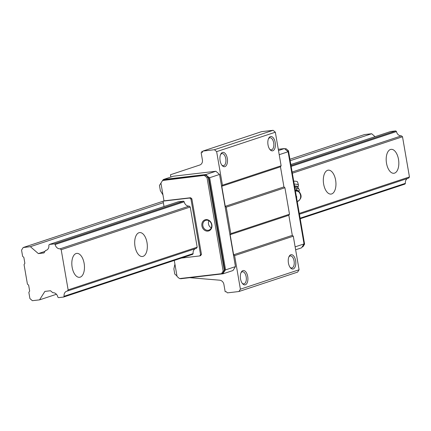 <?xml version="1.0" encoding="UTF-8"?>
<svg xmlns="http://www.w3.org/2000/svg" width="431" height="431" viewBox="0 0 431 431"><rect width="100%" height="100%" fill="white"/><g stroke="black" fill="none" stroke-linecap="round" stroke-linejoin="round"><path stroke-width="0.65" d="M398.497 159.33A12.041 6.212 -96.7 0 1 393.902 173.273A12.041 6.212 -96.7 0 1 386.521 163.295A12.041 6.212 -96.7 0 1 391.111 149.352A12.041 6.212 -96.7 0 1 398.497 159.33M84.131 263.363A12.041 6.212 -96.7 0 1 79.536 277.305A12.041 6.212 -96.7 0 1 72.155 267.328A12.041 6.212 -96.7 0 1 76.745 253.385A12.041 6.212 -96.7 0 1 84.131 263.363M147.003 242.556A12.041 6.212 -96.7 0 1 142.413 256.499A12.041 6.212 -96.7 0 1 135.027 246.521A12.041 6.212 -96.7 0 1 139.617 232.578A12.041 6.212 -96.7 0 1 147.003 242.556M335.62 180.136A12.041 6.212 -96.7 0 1 331.03 194.079A12.041 6.212 -96.7 0 1 323.649 184.102A12.041 6.212 -96.7 0 1 328.239 170.159A12.041 6.212 -96.7 0 1 335.62 180.136M54.441 243.876L55.168 244.501A4.973 4.235 -108.3 0 0 60.141 248.806L61.197 249.716L68.141 289.896L67.435 291.011A4.973 4.235 -108.3 0 0 66.8 291.162A4.973 4.235 -108.3 0 0 64.111 296.28L63.626 297.051L58.503 297.649L57.776 297.024A4.973 4.235 -108.3 0 0 52.797 292.719L50.513 290.747L44.883 291.404L39.55 299.863L32.373 300.698L29.917 298.575L28.845 292.369L29.669 291.07L28.645 285.16L27.417 284.099L24.05 264.602L24.869 263.298L23.85 257.393L22.622 256.326L21.55 250.125L23.193 247.523L30.364 246.683L38.348 253.59L43.984 252.932L45.508 250.513A4.973 4.235 -108.3 0 0 46.149 250.363A4.973 4.235 -108.3 0 0 48.832 245.239L49.317 244.474L54.441 243.876L183.482 201.169L184.209 201.8L55.168 244.501M299.432 214.234L408.744 178.062L409.45 176.942L402.511 136.762L401.455 135.851A4.973 4.235 71.7 0 1 396.482 131.552L291.167 166.404M396.482 131.552L395.755 130.922L291.027 165.579M401.455 135.851L292.143 172.028M184.209 201.8A4.973 4.235 -108.3 0 0 189.182 206.099L60.141 248.806M402.511 136.762L292.347 173.219M189.182 206.099L190.238 207.009L61.197 249.716M409.45 176.942L299.286 213.399M190.238 207.009L197.177 247.189L68.141 289.896M197.177 247.189L196.471 248.31L67.435 291.011M300.213 218.754L404.935 184.096L405.426 183.326A4.973 4.235 71.7 0 1 407.51 178.472M405.426 183.326L300.111 218.178M195.238 248.719A4.973 4.235 -108.3 0 0 193.153 253.579L64.111 296.28M193.153 253.579L192.668 254.349L63.626 297.051M56.429 294.276L39.55 299.863M375.072 136.67L371.673 133.734L364.502 134.569L289.934 159.249M163.107 201.218L23.193 247.523M371.673 133.734L290.182 160.704M163.36 202.672L30.364 246.683M44.943 251.408L38.348 253.59M46.747 250.099L45.508 250.513M395.755 130.922L390.626 131.52L290.85 164.54M183.482 201.169L178.353 201.767L49.317 244.474M268.465 138.76A6.082 3.141 -96.7 0 1 269.935 137.758A6.082 3.141 -96.7 0 1 273.669 142.796A6.082 3.141 -96.7 0 1 271.347 149.843A6.082 3.141 -96.7 0 1 269.682 149.207M275.204 142.499A7.225 3.728 -96.7 0 1 274.164 149.719A7.225 3.728 -96.7 0 1 270.048 149.676A7.225 3.728 -96.7 0 1 268.017 144.875A7.225 3.728 -96.7 0 1 268.712 138.216A7.225 3.728 -96.7 0 1 272.317 136.929A7.225 3.728 -96.7 0 1 275.204 142.499M220.559 154.61A6.082 3.141 -96.7 0 1 222.03 153.608A6.082 3.141 -96.7 0 1 225.763 158.651A6.082 3.141 -96.7 0 1 223.441 165.698A6.082 3.141 -96.7 0 1 221.776 165.057M227.299 158.349A7.225 3.728 -96.7 0 1 226.259 165.569A7.225 3.728 -96.7 0 1 222.148 165.531A7.225 3.728 -96.7 0 1 220.117 160.731A7.225 3.728 -96.7 0 1 220.807 154.072A7.225 3.728 -96.7 0 1 224.411 152.784A7.225 3.728 -96.7 0 1 227.299 158.349M240.972 272.78A6.082 3.141 -96.7 0 1 242.443 271.778A6.082 3.141 -96.7 0 1 246.176 276.821A6.082 3.141 -96.7 0 1 243.854 283.867A6.082 3.141 -96.7 0 1 242.19 283.226M247.712 276.519A7.225 3.728 -96.7 0 1 246.672 283.738A7.225 3.728 -96.7 0 1 242.556 283.7A7.225 3.728 -96.7 0 1 240.525 278.9A7.225 3.728 -96.7 0 1 241.22 272.241A7.225 3.728 -96.7 0 1 244.824 270.954A7.225 3.728 -96.7 0 1 247.712 276.519M288.872 256.93A6.082 3.141 -96.7 0 1 290.349 255.928A6.082 3.141 -96.7 0 1 294.077 260.97A6.082 3.141 -96.7 0 1 291.76 268.012A6.082 3.141 -96.7 0 1 290.095 267.376M295.618 260.669A7.225 3.728 -96.7 0 1 294.578 267.888A7.225 3.728 -96.7 0 1 290.462 267.845A7.225 3.728 -96.7 0 1 288.431 263.045A7.225 3.728 -96.7 0 1 289.126 256.386A7.225 3.728 -96.7 0 1 292.724 255.098A7.225 3.728 -96.7 0 1 295.618 260.669M211.276 227.837A4.86 4.143 71.7 0 1 208.502 223.953A4.86 4.143 71.7 0 1 208.938 220.774M211.616 224.745A5.14 4.38 71.7 0 1 209.03 230.073A5.14 4.38 71.7 0 1 202.866 225.769A5.14 4.38 71.7 0 1 205.802 220.322A5.14 4.38 71.7 0 1 211.616 224.745M211.885 224.788A5.856 4.989 71.7 0 1 207.893 231.118A5.856 4.989 71.7 0 1 201.918 225.952A5.856 4.989 71.7 0 1 205.91 219.621A5.856 4.989 71.7 0 1 211.885 224.788M295.634 249.786L301.56 247.825L304.022 243.924L288.102 151.75L284.417 148.566L278.275 149.282M284.417 148.566L278.491 150.527M288.102 151.75L279.207 154.691M164.022 206.514L163.09 201.137L163.99 200.841L160.93 183.116L162.568 180.514L205.776 175.212L162.746 180.239L163.451 179.49L205.975 174.523L206.287 175.153L205.776 175.212L208.232 177.34L224.357 270.695L222.719 273.297L223.231 273.238L224.869 270.63L208.744 177.281L206.287 175.153M163.451 179.49L173.332 176.22L215.856 171.252L219.541 174.442L235.461 266.611L232.999 270.517L223.118 273.787L180.6 278.749L180.12 278.523M162.746 180.239L159.459 185.443L160.354 190.621L162.972 194.936M205.975 174.523L215.856 171.252M208.744 177.281L209.66 177.712L219.541 174.442M304.022 243.924L295.133 246.866M223.231 273.238L223.118 273.787M174.927 264.149L173.876 268.896L174.77 274.068L176.969 275.969M209.66 177.712L225.58 269.881L224.869 270.63M225.58 269.881L235.461 266.611M163.09 201.137L189.732 198.028L190.96 199.09L200.555 254.629L199.736 255.933L181.408 258.072M204.58 175.611L207.036 177.734L223.161 271.088L221.518 273.69L179.511 278.593L177.055 276.47L174.286 260.432M163.99 200.841L190.631 197.732L191.86 198.793L190.96 199.09M190.631 197.732L189.732 198.028M191.86 198.793L201.455 254.333L200.555 254.629M201.455 254.333L200.63 255.637L199.736 255.933M302.357 246.941L302.955 246.742L304.598 244.14L288.474 150.785L286.012 148.663L284.891 148.792M303.936 244.355L304.598 244.14M287.692 151.044L288.474 150.785M285.193 148.932L286.012 148.663M163.769 180.12L162.568 180.514M208.232 177.34L207.036 177.734M224.357 270.695L223.161 271.088M222.719 273.297L221.518 273.69M189.759 277.683L219.718 280.193A4.816 4.105 71.7 0 1 223.91 284.455L225.165 291.728L226.205 291.701L227.449 292.864L238.925 291.523L240.401 289.185L234.609 255.621L233.624 254.775L230.154 234.685L230.811 233.645L226.237 207.171L225.257 206.325L221.787 186.235L222.439 185.195L216.642 151.631L214.433 149.719L202.958 151.06L202.155 152.461L201.148 152.676L202.403 159.949A4.816 4.105 71.7 0 1 199.822 164.998L170.466 174.744L170.859 177.039M238.925 291.523L297.611 272.106L299.087 269.763L293.29 236.204L292.304 235.353L288.835 215.263L289.492 214.223L284.918 187.754L283.937 186.903L280.468 166.813L281.125 165.773L275.328 132.215L273.114 130.302L261.639 131.638L202.958 151.06M240.525 138.626L203.4 150.915M202.15 152.342L201.148 152.676M202.037 152.38L201.843 151.243M240.401 289.185L299.087 269.763M234.609 255.621L293.29 236.204M233.624 254.775L292.304 235.353M230.154 234.685L288.835 215.263M230.811 233.645L289.492 214.223M226.237 207.171L284.918 187.754M225.257 206.325L283.937 186.903M221.787 186.235L280.468 166.813M222.439 185.195L281.125 165.773M216.642 151.631L275.328 132.215M214.433 149.719L273.114 130.302M296.453 196.999L296.76 196.897L296.593 197.813M297.929 191.202A5.781 4.924 71.7 0 1 300.558 195.426A5.781 4.924 71.7 0 1 297.46 201.487C301.727 198.858 302.233 195.545 298.985 191.558L295.391 190.852M298.683 191.396L299.227 190.744L297.929 190.858L296.673 189.699L295.273 190.179M298.446 191.316A4.148 0.975 -178.3 0 0 297.869 190.928A4.148 0.975 -178.3 0 0 295.316 190.416M293.721 181.182A2.92 0.684 -178.3 0 1 297.11 181.57A2.92 0.684 -178.3 0 1 297.535 181.893L298.494 185.061A3.976 0.932 -178.3 0 1 298.505 185.136A3.976 3.976 0 0 1 297.993 186.968L297.993 186.968A3.545 0.835 -178.3 0 0 294.54 185.928M298.494 185.061A3.976 0.932 -178.3 0 0 297.913 184.624A3.976 0.932 -178.3 0 0 294.222 184.075M294.852 187.722L298.812 188.913L299.265 189.5L299.227 190.744M296.673 189.699L296.711 188.455M296.28 196.003L296.76 196.897M297.993 186.968L297.972 187.604A3.545 0.835 -178.3 0 0 294.685 186.774M297.972 187.604L298.812 188.913"/></g></svg>
